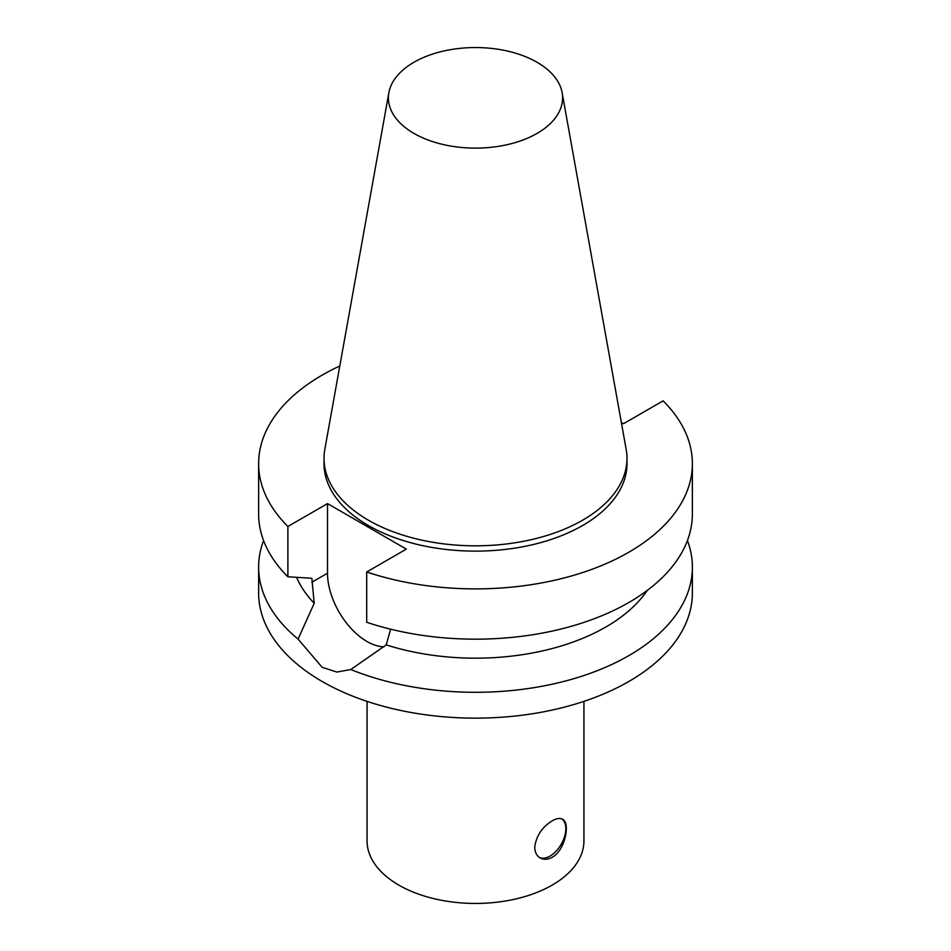 <?xml version="1.0" encoding="UTF-8"?>
<svg xmlns="http://www.w3.org/2000/svg" width="951" height="951" viewBox="0 0 951 951"><rect width="100%" height="100%" fill="white"/><g stroke="black" fill="none" stroke-linecap="round" stroke-linejoin="round"><path stroke-width="1.43" d="M552.174 857.315C547.788 859.704 543.794 859.918 540.192 857.945C536.685 855.817 534.866 852.239 534.735 847.246C536.221 835.941 542.034 827.144 552.174 820.832C556.466 818.383 559.913 817.86 562.528 819.251C570.493 822.674 565.381 850.146 552.174 857.315M539.502 857.505A22.337 12.898 120 0 0 561.149 844.369A22.337 12.898 120 0 0 561.898 818.942M383.907 646.823A55.74 32.179 -120 0 1 327.513 573.191L327.513 503.602L406.339 549.107L366.706 571.991A216.876 125.211 180 0 0 583.759 572.169A216.876 125.211 180 0 0 692.376 463.672A216.876 125.211 180 0 0 663.109 400.858L623.487 423.742L621.36 422.517M687.442 540.525A216.876 125.211 180 0 1 692.376 567.081L692.376 592.937A216.876 125.211 180 0 1 628.849 681.475A216.876 125.211 180 0 1 392.501 708.614A216.876 125.211 180 0 1 258.624 592.937L258.624 567.081A216.876 125.211 180 0 1 263.558 540.525M692.376 567.081A216.876 125.211 180 0 1 628.849 655.619A216.876 125.211 180 0 1 350.8 669.528L336.892 672.06L322.151 667.305L298.067 639.084A216.876 125.211 180 0 1 258.624 567.081M647.239 590.416A184.339 106.429 180 0 1 386.237 644.873L350.8 669.528M390.635 629.193L386.237 644.873M692.376 463.672L692.376 513.956A216.876 125.211 180 0 1 583.759 622.453A216.876 125.211 180 0 1 366.706 622.275L366.706 571.991M298.067 639.084L314.21 603.279L311.845 578.279L287.891 576.77L287.891 526.485L327.513 503.602M583.938 701.374L583.938 840.85A108.438 62.6 180 0 1 552.174 885.108A108.438 62.6 180 0 1 398.826 885.108A108.438 62.6 180 0 1 367.062 840.85L367.062 701.374M537.089 133.39A87.088 50.284 180 0 1 438.066 143.232A87.088 50.284 180 0 1 388.876 92.651A87.088 50.284 180 0 1 475.5 47.55A87.088 50.284 180 0 1 562.124 92.651A87.088 50.284 180 0 1 537.089 133.39M562.124 92.651L626.174 449.336A151.482 87.456 180 0 1 626.982 458.358A151.482 87.456 180 0 1 582.618 520.197A151.482 87.456 180 0 1 417.525 539.158A151.482 87.456 180 0 1 324.018 458.358A151.482 87.456 180 0 1 324.826 449.336L388.876 92.651M626.982 458.358L626.982 463.672A151.482 87.456 180 0 1 582.618 525.511A151.482 87.456 180 0 1 417.525 544.471A151.482 87.456 180 0 1 324.018 463.672L324.018 458.358M287.891 526.485A216.876 125.211 180 0 1 258.624 463.672A216.876 125.211 180 0 1 339.78 366.004M287.891 576.77A216.876 125.211 180 0 1 258.624 513.956L258.624 463.672M314.21 603.279A184.339 106.429 180 0 1 296.569 577.34M327.513 573.191L311.845 582.238"/></g></svg>
